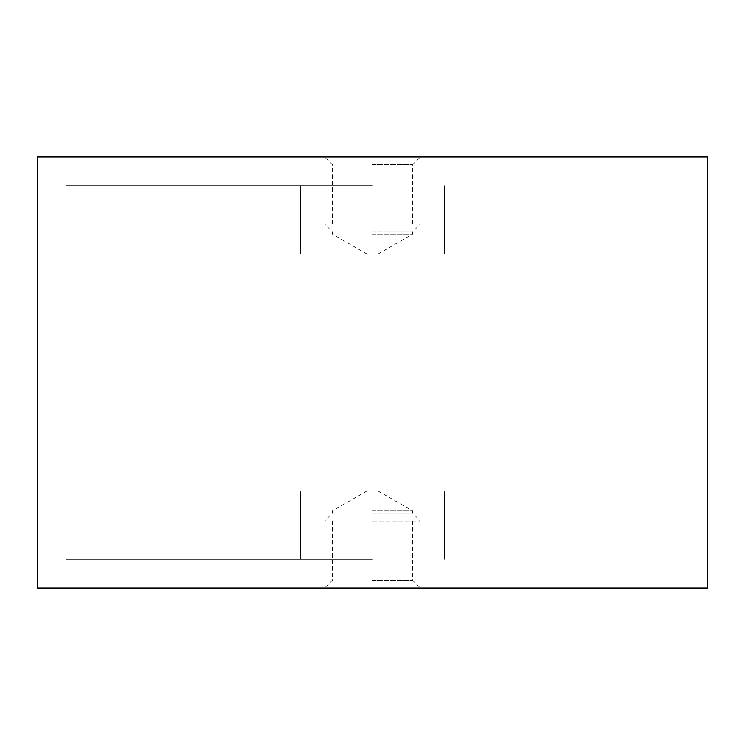 <?xml version="1.0" encoding="UTF-8"?>
<svg xmlns="http://www.w3.org/2000/svg" width="745" height="745" viewBox="0 0 745 745"><rect width="100%" height="100%" fill="white"/><g stroke="black" fill="none" stroke-linecap="round" stroke-linejoin="round"><path stroke-width="0.56" stroke-dasharray="3.73 2.79" d="M707.75 156.981L37.25 156.981M37.25 588.019L707.75 588.019M372.5 185.719L65.988 185.719L372.5 185.719M372.5 559.281L65.988 559.281L372.5 559.281M372.5 254.203L300.663 254.203L372.5 254.203M372.5 490.797L300.663 490.797L372.5 490.797M372.5 156.981L65.988 156.981L372.5 156.981M372.5 234.088L412.618 234.088L372.5 234.088M372.5 231.807L412.618 231.807L372.5 231.807M372.5 224.031L420.394 224.031L372.5 224.031M372.5 164.757L412.618 164.757L372.5 164.757M372.5 588.019L65.988 588.019L372.5 588.019M372.5 510.912L412.618 510.912L372.5 510.912M372.5 513.193L412.618 513.193L372.5 513.193M372.5 520.969L420.394 520.969L372.5 520.969M372.5 580.243L412.618 580.243L372.5 580.243M65.988 185.719L65.988 156.981L65.988 185.719M65.988 588.019L65.988 559.281L65.988 588.019M300.663 254.203L300.663 185.719L300.663 254.203M300.663 559.281L300.663 490.797L300.663 559.281M444.337 559.281L444.337 490.797L444.337 559.281M444.337 254.203L444.337 185.719L444.337 254.203M679.012 588.019L679.012 559.281L679.012 588.019M679.012 185.719L679.012 156.981L679.012 185.719M377.78 254.203L412.618 234.088L412.618 231.807L420.394 224.031M412.618 224.031L412.618 164.757L420.394 156.981M332.382 224.031L332.382 164.757L324.606 156.981M367.22 254.203L332.382 234.088L332.382 231.807L324.606 224.031M377.78 490.797L412.618 510.912L412.618 513.193L420.394 520.969M412.618 520.969L412.618 580.243L420.394 588.019M332.382 520.969L332.382 580.243L324.606 588.019M367.22 490.797L332.382 510.912L332.382 513.193L324.606 520.969"/><path stroke-width="1.12" d="M37.25 156.981L707.75 156.981L707.75 588.019L37.25 588.019L37.25 156.981"/></g></svg>
